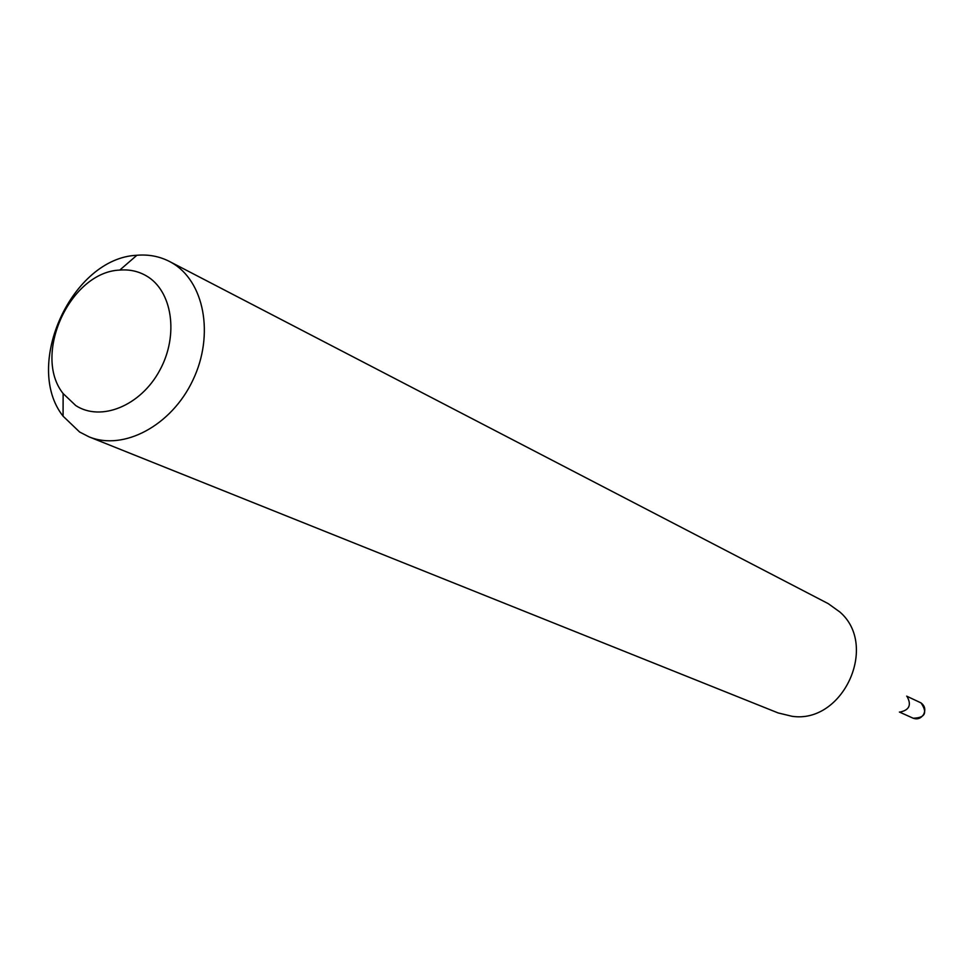 <?xml version="1.0" encoding="UTF-8"?>
<svg xmlns="http://www.w3.org/2000/svg" width="974" height="974" viewBox="0 0 974 974"><rect width="100%" height="100%" fill="white"/><g stroke="black" fill="none" stroke-linecap="round" stroke-linejoin="round"><path stroke-width="1.46" d="M907.257 696.885C911.567 704.957 909.253 709.997 900.317 711.994M169.415 261.434L828.241 603.649L839.868 612.001C878.974 645.592 842.997 724.011 792.032 716.292L778.116 712.931L88.963 436.815L79.588 431.993L63.079 416.178C22.84 365.335 72.1 257.952 136.884 255.273C148.584 254.275 159.419 256.332 169.415 261.434L171.424 262.53C204.248 280.804 214.645 334.752 192.937 380.055C171.655 425.553 123.613 451.169 88.963 436.815M75.777 405.574C101.04 422.01 140.755 405.768 159.748 370.339C179.119 335.141 172.361 290.508 146.112 275.727C138.138 271.174 129.359 269.287 119.778 270.078C70.177 271.892 32.154 354.779 63.127 393.557L75.777 405.574M899.392 712.031L913.162 718.215C917.447 719.701 920.954 718.422 923.669 714.38C925.799 709.583 924.874 705.736 920.905 702.851L906.672 696.154M913.162 718.215C925.13 717.923 927.747 712.822 921.027 702.911L920.345 702.558M63.127 393.557L63.079 416.178M119.778 270.078L136.884 255.273"/></g></svg>
